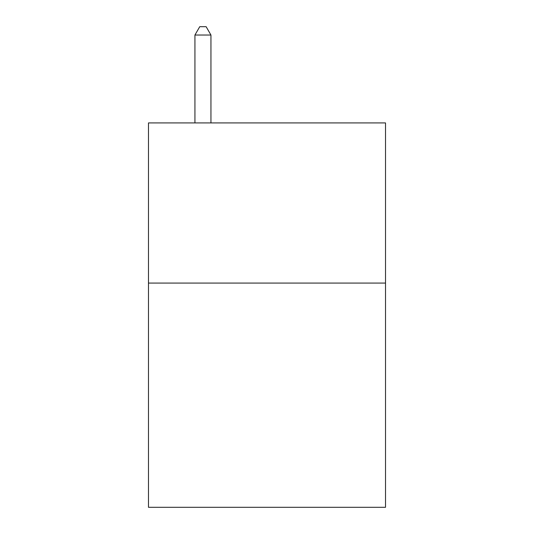 <?xml version="1.0" encoding="UTF-8"?>
<svg xmlns="http://www.w3.org/2000/svg" width="534" height="534" viewBox="0 0 534 534"><rect width="100%" height="100%" fill="white"/><g stroke="black" fill="none" stroke-linecap="round" stroke-linejoin="round"><path stroke-width="0.8" d="M385.515 283.08L385.515 507.3L148.485 507.3L148.485 122.92L385.515 122.92L385.515 283.08L148.485 283.08M210.943 122.92L210.943 35.03L194.93 35.03L194.93 122.92M194.93 35.03L199.736 26.7L206.137 26.7L210.943 35.03"/></g></svg>

